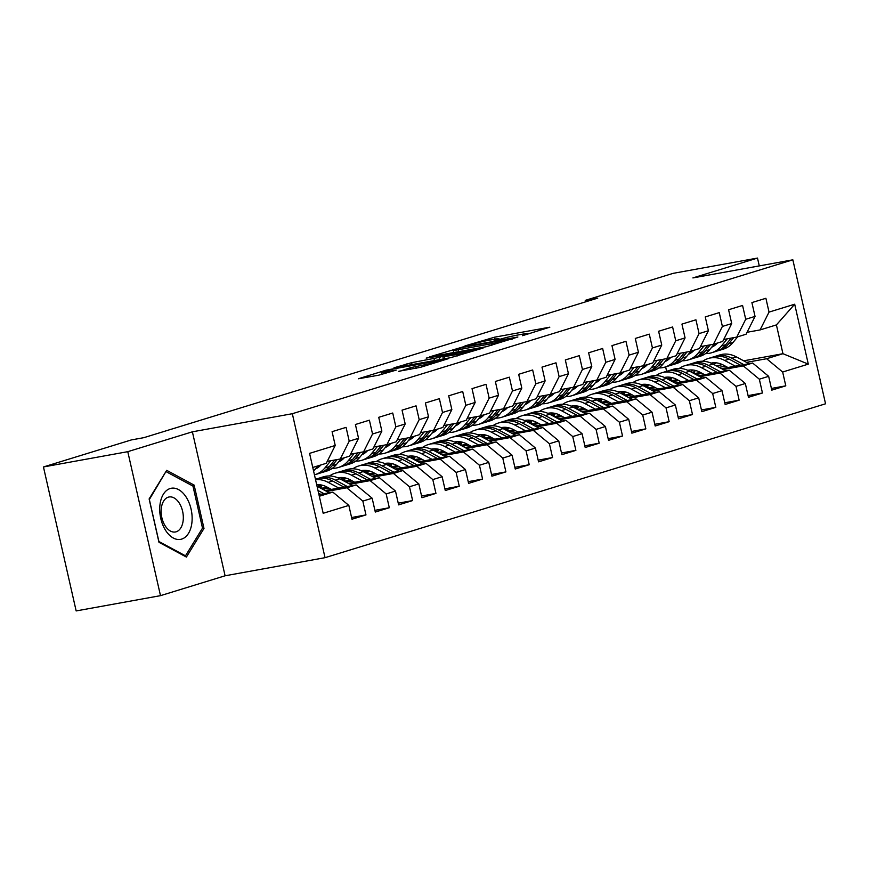 <?xml version="1.0" encoding="UTF-8"?>
<svg xmlns="http://www.w3.org/2000/svg" width="869" height="869" viewBox="0 0 869 869"><rect width="100%" height="100%" fill="white"/><g stroke="black" fill="none" stroke-linecap="round" stroke-linejoin="round"><path stroke-width="1.3" d="M522.519 335.684L549.816 327.178L494.635 337.172L464.958 345.916L472.399 344.167A12.557 0.728 -12.8 0 1 489.529 340.137L494.124 339.301A12.557 0.728 -12.8 0 1 499.045 338.78A12.557 0.728 -12.8 0 1 496.612 339.779L494.005 340.854L500.902 339.008A12.557 0.728 -12.8 0 1 518.043 334.978L522.638 334.141A12.557 0.728 -12.8 0 1 527.559 333.609A12.557 0.728 -12.8 0 1 525.126 334.619L522.519 335.684M398.828 371.259L420.444 367.337L448.219 358.723L386.151 370.151L358.376 378.765L378.612 375.212L396.286 370.085L385.478 371.932A10.493 0.608 -12.8 0 1 381.361 372.366A10.493 0.608 -12.8 0 1 386.955 370.542A10.493 0.608 -12.8 0 1 397.72 368.163L434.055 361.58A10.493 0.608 -12.8 0 1 438.161 361.135A10.493 0.608 -12.8 0 1 432.577 362.96A10.493 0.608 -12.8 0 1 421.802 365.349L410.396 367.706L398.893 371.53M127.776 451.674L160.493 595.656L225.093 575.789L192.386 431.817L127.776 451.674L43.45 466.957L131.382 439.92L143.874 437.661L597.742 298.121L585.25 300.381L585.576 301.858M192.386 431.817L292.332 413.709L792.843 259.82L825.55 403.792L325.039 557.681L292.332 413.709M759.278 265.903L757.496 258.071L692.897 277.928L792.843 259.82M757.496 258.071L673.171 273.344L585.25 300.381M486.292 346.709L517.881 336.998L462.699 346.992L429.568 356.877L486.292 346.709M483.055 348.089L450.685 357.659L393.972 367.815L411.645 362.688L439.377 357.376L447.807 354.704L426.179 358.104L483.055 348.089M743.679 360.82L782.947 353.705L776.408 324.908L794.69 304.215L769.032 312.101L765.893 298.284L751.902 302.586L755.042 316.403L745.711 319.271L742.571 305.453L728.58 309.755L731.72 323.572L722.389 326.44L719.25 312.623L705.259 316.924L708.398 330.741L699.067 333.609L695.928 319.803L681.937 324.104L685.076 337.911L675.745 340.778L672.606 326.972L658.615 331.274L661.754 345.08L652.423 347.948L649.284 334.141L635.293 338.443L638.422 352.26L629.102 355.128L625.962 341.311L611.961 345.612L615.1 359.429L605.769 362.297L602.641 348.48L588.639 352.781L591.778 366.599L582.447 369.466L579.308 355.649L565.317 359.951L568.456 373.768L559.125 376.635L555.986 362.818L541.995 367.12L545.135 380.937L535.804 383.805L532.664 369.988L518.674 374.3L521.813 388.106L512.482 390.974L509.343 377.168L495.352 381.469L498.491 395.276L489.16 398.143L486.021 384.337L472.03 388.639L475.169 402.456L465.838 405.323L462.699 391.506L448.708 395.808L451.847 409.625L442.517 412.493L439.377 398.675L425.375 402.977L428.515 416.794L419.195 419.662L416.055 405.845L402.054 410.146L405.193 423.963L395.862 426.831L392.734 413.014L378.732 417.316L381.871 431.133L372.54 434L369.401 420.183L355.41 424.496L358.549 438.302L349.219 441.17L346.079 427.363L332.088 431.665L335.228 445.471L326.266 463.307L312.775 467.457M794.69 304.215L808.3 364.133L782.654 372.019L766.621 358.723L746.547 362.362M771.411 388.443L785.793 385.836L782.654 372.019M785.793 385.836L771.791 390.138L768.652 376.32L759.332 379.199L743.299 365.892L723.225 369.531M748.09 395.612L762.461 393.005L759.332 379.199M762.461 393.005L748.47 397.307L745.33 383.501L736 386.368L719.977 373.062L699.903 376.701M724.768 402.781L739.139 400.174L736 386.368M739.139 400.174L725.148 404.476L722.009 390.67L712.678 393.538L696.656 380.231L676.582 383.87M701.435 409.951L715.817 407.355L712.678 393.538M715.817 407.355L701.826 411.656L698.687 397.839L689.356 400.707L673.334 387.4L653.26 391.039M678.113 417.131L692.495 414.524L689.356 400.707M692.495 414.524L678.504 418.825L675.365 405.008L666.034 407.876L650.001 394.58L629.927 398.208M654.791 424.3L669.173 421.693L666.034 407.876M669.173 421.693L655.183 425.995L652.043 412.178L642.712 415.045L626.679 401.75L606.605 405.388M631.47 431.469L645.852 428.862L642.712 415.045M645.852 428.862L631.861 433.164L628.721 419.347L619.391 422.215L603.358 408.919L583.284 412.558M608.148 438.639L622.53 436.032L619.391 422.215M622.53 436.032L608.528 440.333L605.4 426.516L596.069 429.395L580.036 416.088L559.962 419.727M584.826 445.808L599.208 443.201L596.069 429.395M599.208 443.201L585.206 447.502L582.067 433.696L572.747 436.564L556.714 423.257L536.64 426.896M561.504 452.977L575.886 450.37L572.747 436.564M575.886 450.37L561.885 454.672L558.745 440.865L549.414 443.733L533.392 430.427L513.318 434.065M538.183 460.146L552.554 457.539L549.414 443.733M552.554 457.539L538.563 461.852L535.423 448.035L526.093 450.902L510.07 437.596L489.997 441.235M514.861 467.326L529.232 464.719L526.093 450.902M529.232 464.719L515.241 469.021L512.102 455.204L502.771 458.072L486.749 444.776L466.675 448.404M491.528 474.496L505.91 471.889L502.771 458.072M505.91 471.889L491.919 476.19L488.78 462.373L479.449 465.241L463.416 451.945L443.353 455.584M468.206 481.665L482.588 479.058L479.449 465.241M482.588 479.058L468.597 483.36L465.458 469.542L456.127 472.41L440.094 459.114L420.02 462.753M444.885 488.834L459.267 486.227L456.127 472.41M459.267 486.227L445.276 490.529L442.136 476.712L432.805 479.579L416.772 466.284L396.698 469.923M421.563 496.003L435.945 493.396L432.805 479.579M435.945 493.396L421.954 497.698L418.815 483.892L409.484 486.759L393.451 473.453L373.377 477.092M398.241 503.173L412.623 500.566L409.484 486.759M412.623 500.566L398.621 504.867L395.493 491.061L386.162 493.929L370.129 480.622L350.055 484.261M374.919 510.342L389.301 507.735L386.162 493.929M389.301 507.735L375.299 512.047L372.16 498.23L362.84 501.098L346.807 487.791L326.733 491.43M351.597 517.511L365.968 514.915L362.84 501.098M365.968 514.915L351.978 519.217L348.838 505.4L323.181 513.286L309.57 453.368L335.228 445.471M327.244 461.363L340.268 459.006L349.588 456.138L358.549 438.302M349.219 441.17L340.268 459.006M319.314 496.253L332.816 492.104L318.945 494.613M348.838 505.4L332.816 492.104M350.565 454.194L363.59 451.826L372.92 448.958L381.871 431.133M372.54 434L363.59 451.826M346.807 487.791L356.138 484.924L325.093 490.55M372.16 498.23L356.138 484.924M373.887 447.014L386.911 444.656L396.242 441.789L405.193 423.963M395.862 426.831L386.911 444.656M328.938 488.085L322.627 489.236M370.129 480.622L379.46 477.754L348.415 483.381M327.298 487.205L320.987 488.356M395.493 491.061L379.46 477.754M397.22 439.844L410.233 437.487L419.564 434.619L428.515 416.794M419.195 419.662L410.233 437.487M352.26 480.915L345.949 482.067M321.454 486.499L318.532 487.031M393.451 473.453L402.781 470.585L371.736 476.212M350.62 480.036L344.309 481.176M322.008 485.228L318.108 485.934M418.815 483.892L402.781 470.585M420.542 432.675L433.555 430.318L442.886 427.45L451.847 409.625M442.517 412.493L433.555 430.318M375.582 473.746L369.271 474.887M344.776 479.33L341.854 479.862M416.772 466.284L426.103 463.416L395.058 469.043M373.942 472.866L367.63 474.007M345.33 478.048L341.43 478.754M442.136 476.712L426.103 463.416M443.863 425.506L456.877 423.149L466.208 420.281L475.169 402.456M465.838 405.323L456.877 423.149M398.914 466.577L392.603 467.718M368.098 472.16L365.176 472.693M440.094 459.114L449.425 456.247L418.38 461.873M397.274 465.697L390.963 466.838M368.652 470.879L364.752 471.585M465.458 469.542L449.425 456.247M467.185 418.337L480.199 415.979L489.529 413.112L498.491 395.276M489.16 398.143L480.199 415.979M422.236 459.408L415.925 460.548M391.419 464.991L388.497 465.523M463.416 451.945L472.747 449.077L441.702 454.704M420.596 458.528L414.285 459.668M391.973 463.709L388.074 464.415M488.78 462.373L472.747 449.077M490.507 411.167L503.52 408.81L512.851 405.942L521.813 388.106M512.482 390.974L503.52 408.81M445.558 452.238L439.247 453.379M414.752 457.822L411.819 458.343M486.749 444.776L496.069 441.908L465.034 447.524M443.918 451.359L437.607 452.499M415.306 456.54L411.395 457.246M512.102 455.204L496.069 441.908M513.829 403.998L526.853 401.63L536.173 398.762L545.135 380.937M535.804 383.805L526.853 401.63M468.88 445.069L462.569 446.21M438.074 450.642L435.141 451.174M510.07 437.596L519.401 434.728L488.356 440.355M467.24 444.178L460.928 445.33M438.628 449.371L434.717 450.077M535.423 448.035L519.401 434.728M537.151 396.818L550.175 394.461L559.506 391.593L568.456 373.768M559.125 376.635L550.175 394.461M492.202 437.889L485.89 439.041M461.396 443.472L458.463 444.005M533.392 430.427L542.723 427.559L511.678 433.186M490.561 437.009L484.25 438.161M461.95 442.202L458.039 442.908M558.745 440.865L542.723 427.559M560.472 389.649L573.497 387.292L582.827 384.424L591.778 366.599M582.447 369.466L573.497 387.292M515.523 430.72L509.212 431.871M484.717 436.303L481.784 436.835M556.714 423.257L566.045 420.39L535 426.016M513.883 429.84L507.572 430.981M485.271 435.032L481.372 435.738M582.067 433.696L566.045 420.39M583.805 382.479L596.818 380.122L606.149 377.255L615.1 359.429M605.769 362.297L596.818 380.122M538.845 423.551L532.534 424.691M508.039 429.134L505.117 429.666M580.036 416.088L589.367 413.22L558.322 418.847M537.205 422.671L530.894 423.811M508.593 427.852L504.693 428.569M605.4 426.516L589.367 413.22M607.127 375.31L620.14 372.953L629.471 370.085L638.422 352.26M629.102 355.128L620.14 372.953M562.167 416.381L555.856 417.522M531.361 421.965L528.439 422.497M603.358 408.919L612.688 406.051L581.643 411.678M560.527 415.501L554.216 416.642M531.915 420.683L528.015 421.389M628.721 419.347L612.688 406.051M630.449 368.141L643.462 365.784L652.793 362.916L661.754 345.08M652.423 347.948L643.462 365.784M585.5 409.212L579.188 410.353M554.683 414.795L551.761 415.328M626.679 401.75L636.01 398.882L604.965 404.509M583.849 408.332L577.537 409.473M555.237 413.514L551.337 414.22M652.043 412.178L636.01 398.882M653.77 360.972L666.784 358.615L676.115 355.747L685.076 337.911M675.745 340.778L666.784 358.615M608.821 402.043L602.51 403.183M578.004 407.626L575.082 408.148M650.001 394.58L659.332 391.713L628.287 397.329M607.181 401.163L600.87 402.304M578.558 406.344L574.659 407.05M675.365 405.008L659.332 391.713M677.092 353.802L690.105 351.434L699.436 348.567L708.398 330.741M699.067 333.609L690.105 351.434M632.143 394.874L625.832 396.014M601.337 400.457L598.404 400.978M673.334 387.4L682.654 384.532L651.62 390.159M630.503 393.994L624.192 395.134M601.891 399.175L597.981 399.881M698.687 397.839L682.654 384.532M700.414 346.633L713.438 344.265L722.758 341.398L731.72 323.572M722.389 326.44L713.438 344.265M655.465 387.693L649.154 388.845M624.659 393.277L621.726 393.809M696.656 380.231L705.976 377.363L674.941 382.99M653.825 386.814L647.514 387.965M625.213 392.006L621.302 392.712M722.009 390.67L705.976 377.363M723.736 339.453L736.76 337.096L746.08 334.228L755.042 316.403M745.711 319.271L736.76 337.096M678.787 380.524L672.476 381.676M647.981 386.108L645.048 386.64M719.977 373.062L729.308 370.194L698.263 375.821M677.147 379.644L670.835 380.796M648.535 384.837L644.624 385.543M745.33 383.501L729.308 370.194M747.058 332.284L760.082 329.927L776.408 324.908M769.032 312.101L760.082 329.927M702.109 373.355L695.797 374.496M671.303 378.938L668.37 379.471M743.299 365.892L752.63 363.025L721.585 368.652M700.468 372.475L694.157 373.616M671.856 377.657L667.946 378.373M768.652 376.32L752.63 363.025M43.45 466.957L76.157 610.929L160.493 595.656M225.093 575.789L325.039 557.681M716.252 365.784L722.53 364.654M666.632 371.302L665.621 366.892M725.43 366.186L719.119 367.326M694.624 371.769L691.691 372.301M766.621 358.723L782.947 353.705L808.3 364.133M203.987 528.461L194.135 485.098L166.696 470.335L149.12 498.936L158.973 542.299L186.4 557.062L203.987 528.461L202.086 528.797M511.852 338.693L462.862 347.372L455.801 349.273A12.557 0.728 -12.8 0 0 453.368 350.272A12.557 0.728 -12.8 0 0 458.278 349.751L491.387 343.744A12.557 0.728 -12.8 0 0 508.528 339.714L511.96 339.203M457.246 354.433A10.493 0.608 -12.8 0 0 468.022 352.043A10.493 0.608 -12.8 0 0 473.605 350.218A10.493 0.608 -12.8 0 0 469.499 350.663L451.348 354.237L442.908 356.909L457.246 354.433L457.583 355.921M191.864 485.51L194.135 485.098M715.937 362.818A25.386 20.106 -107.1 0 0 714.046 364.6M749.013 363.676L736.325 356.877A30.578 24.223 -107.1 0 0 719.89 354.91L715.459 356.279A30.578 24.223 -107.1 0 0 714.079 356.757M735.293 366.164L724.67 360.461A30.578 24.223 -107.1 0 0 708.235 358.506A30.578 24.223 -107.1 0 0 702.695 361.232M695.222 370.411A30.578 24.223 -107.1 0 0 693.983 373.529M727.896 367.511L723.399 365.099A25.386 20.106 -107.1 0 0 711.092 363.123M699.632 372.03A25.386 20.106 -107.1 0 0 699.273 372.692M743.799 364.622L731.904 358.245A30.578 24.223 -107.1 0 0 715.459 356.279M712.211 363.644A25.386 20.106 72.9 0 1 713.503 362.786M708.235 358.506L712.667 357.137A30.578 24.223 72.9 0 1 729.102 359.103L740.507 365.219M712.026 362.949A25.386 20.106 -107.1 0 0 711.407 363.264M717.512 343.016A25.386 20.106 72.9 0 1 711.722 347.187M727.277 338.812L721.389 346.036A30.578 24.223 72.9 0 1 711.613 352.749A30.578 24.223 72.9 0 1 705.498 353.596M694.157 350.218A30.578 24.223 72.9 0 1 694.146 350.196A25.386 20.106 72.9 0 1 688.4 354.356M737.64 336.824L733.056 342.451A30.578 24.223 72.9 0 1 723.28 349.164L718.848 350.522A30.578 24.223 -107.1 0 0 728.624 343.82L733.642 337.661M715.567 344.852A25.386 20.106 72.9 0 1 713.818 344.613M731.177 338.106L725.821 344.678A30.578 24.223 72.9 0 1 716.045 351.391L711.613 352.749M717.436 350.902A30.578 24.223 -107.1 0 0 718.848 350.522M713.568 346.242A25.386 20.106 72.9 0 1 712.461 346.264M692.615 369.988A25.386 20.106 -107.1 0 0 690.725 371.78M725.691 370.857L713.004 364.046A30.578 24.223 -107.1 0 0 696.569 362.091L692.137 363.448A30.578 24.223 -107.1 0 0 690.757 363.937M711.972 373.333L701.348 367.63A30.578 24.223 -107.1 0 0 684.913 365.675A30.578 24.223 -107.1 0 0 679.362 368.402M671.9 377.581A30.578 24.223 -107.1 0 0 670.662 380.698M704.574 374.68L700.077 372.269A25.386 20.106 -107.1 0 0 687.77 370.292M676.31 379.199A25.386 20.106 -107.1 0 0 675.952 379.862M720.477 371.791L708.572 365.414A30.578 24.223 -107.1 0 0 692.137 363.448M688.889 370.813A25.386 20.106 72.9 0 1 690.182 369.955M684.913 365.675L689.345 364.307A30.578 24.223 72.9 0 1 705.78 366.273L717.186 372.388M688.704 370.118A25.386 20.106 -107.1 0 0 688.085 370.433M669.293 377.157A25.386 20.106 -107.1 0 0 667.392 378.949M702.358 378.026L689.682 371.215A30.578 24.223 -107.1 0 0 673.247 369.26L668.815 370.618A30.578 24.223 -107.1 0 0 667.435 371.106M688.65 380.503L678.026 374.8A30.578 24.223 -107.1 0 0 661.581 372.844A30.578 24.223 -107.1 0 0 656.041 375.582M648.567 384.75A30.578 24.223 -107.1 0 0 647.34 387.867M681.253 381.849L676.755 379.438A25.386 20.106 -107.1 0 0 664.448 377.461M652.977 386.368A25.386 20.106 -107.1 0 0 652.63 387.031M697.155 378.971L685.25 372.584A30.578 24.223 -107.1 0 0 668.815 370.618M665.567 377.982A25.386 20.106 72.9 0 1 666.86 377.135M661.581 372.844L666.012 371.476A30.578 24.223 72.9 0 1 682.458 373.442L693.864 379.557M665.382 377.287A25.386 20.106 -107.1 0 0 664.763 377.602M703.955 345.981L698.068 353.205A30.578 24.223 72.9 0 1 688.291 359.918A30.578 24.223 72.9 0 1 682.176 360.776M714.318 343.994L709.734 349.62A30.578 24.223 72.9 0 1 699.958 356.333L695.526 357.702A30.578 24.223 -107.1 0 0 705.302 350.989L710.31 344.83M692.245 352.021A25.386 20.106 72.9 0 1 690.497 351.782M707.855 345.275L702.5 351.847A30.578 24.223 72.9 0 1 692.723 358.56L688.291 359.918M694.103 358.071A30.578 24.223 -107.1 0 0 695.526 357.702M690.247 353.411A25.386 20.106 72.9 0 1 689.139 353.444M670.868 357.355A25.386 20.106 72.9 0 1 665.078 361.526M680.633 353.162L674.746 360.374A30.578 24.223 72.9 0 1 664.97 367.087A30.578 24.223 72.9 0 1 658.854 367.945M647.514 364.556A30.578 24.223 72.9 0 1 647.492 364.546A25.386 20.106 72.9 0 1 641.746 368.695M690.996 351.163L686.412 356.79A30.578 24.223 72.9 0 1 676.636 363.503L672.204 364.871A30.578 24.223 -107.1 0 0 681.98 358.158L686.988 352.01M668.924 359.19A25.386 20.106 72.9 0 1 667.175 358.951M684.533 352.456L679.178 359.016A30.578 24.223 72.9 0 1 669.402 365.73L664.97 367.087M670.781 365.241A30.578 24.223 -107.1 0 0 672.204 364.871M666.925 360.581A25.386 20.106 72.9 0 1 665.817 360.613M165.675 530.492A25.983 15.794 79.7 0 0 188.486 533.381A25.983 15.794 79.7 0 0 186.183 497.133A25.983 15.794 79.7 0 0 163.372 494.233A25.983 15.794 79.7 0 0 165.675 530.492M165.208 525.897A17.782 10.808 79.7 0 0 175.397 531.98A17.782 10.808 79.7 0 0 183.109 520.976A17.782 10.808 79.7 0 0 179.253 503.064A17.782 10.808 79.7 0 0 169.064 496.981A17.782 10.808 79.7 0 0 161.352 507.985A17.782 10.808 79.7 0 0 165.208 525.897M166.381 471.802L192.961 486.097L202.51 528.113L185.477 555.823L158.897 541.517L149.349 499.512L165.729 471.921M184.456 556.008L185.477 555.823M645.971 384.326A25.386 20.106 -107.1 0 0 644.07 386.118M679.037 385.195L666.36 378.395A30.578 24.223 -107.1 0 0 649.925 376.429L645.493 377.787A30.578 24.223 -107.1 0 0 644.114 378.276M665.328 387.683L654.705 381.98A30.578 24.223 -107.1 0 0 638.259 380.014A30.578 24.223 -107.1 0 0 632.719 382.751M625.245 391.919A30.578 24.223 -107.1 0 0 624.007 395.037M657.92 389.019L653.434 386.607A25.386 20.106 -107.1 0 0 641.126 384.63M629.656 393.548A25.386 20.106 -107.1 0 0 629.308 394.2M673.833 386.14L661.928 379.753A30.578 24.223 -107.1 0 0 645.493 377.787M642.245 385.152A25.386 20.106 72.9 0 1 643.538 384.304M638.259 380.014L642.691 378.656A30.578 24.223 72.9 0 1 659.136 380.611L670.542 386.738M642.05 384.456A25.386 20.106 -107.1 0 0 641.431 384.771M622.649 391.506A25.386 20.106 -107.1 0 0 620.748 393.288M655.715 392.364L643.038 385.564A30.578 24.223 -107.1 0 0 626.603 383.598L622.171 384.956A30.578 24.223 -107.1 0 0 620.792 385.445M642.006 394.852L631.372 389.149A30.578 24.223 -107.1 0 0 614.937 387.183A30.578 24.223 -107.1 0 0 609.397 389.92M601.924 399.088A30.578 24.223 -107.1 0 0 600.685 402.206M634.598 396.188L630.112 393.776A25.386 20.106 -107.1 0 0 617.794 391.8M606.334 400.718A25.386 20.106 -107.1 0 0 605.986 401.38M650.501 393.309L638.606 386.922A30.578 24.223 -107.1 0 0 622.171 384.956M618.924 392.321A25.386 20.106 72.9 0 1 620.216 391.474M614.937 387.183L619.369 385.825A30.578 24.223 72.9 0 1 635.804 387.78L647.209 393.907M618.728 391.637A25.386 20.106 -107.1 0 0 618.109 391.941M657.312 360.331L651.424 367.554A30.578 24.223 72.9 0 1 641.648 374.267A30.578 24.223 72.9 0 1 635.521 375.115M618.424 375.864A25.386 20.106 72.9 0 0 624.214 371.704A30.578 24.223 72.9 0 1 624.17 371.715M667.674 358.343L663.08 363.97A30.578 24.223 72.9 0 1 653.314 370.672L648.882 372.041A30.578 24.223 -107.1 0 0 658.648 365.328L663.666 359.179M645.602 366.36A25.386 20.106 72.9 0 1 643.853 366.121M661.211 359.625L655.856 366.186A30.578 24.223 72.9 0 1 646.08 372.899L641.648 374.267M647.459 372.421A30.578 24.223 -107.1 0 0 648.882 372.041M643.603 367.75A25.386 20.106 72.9 0 1 642.495 367.783M633.99 367.5L628.102 374.724A30.578 24.223 72.9 0 1 618.326 381.437A30.578 24.223 72.9 0 1 612.2 382.284M644.353 365.512L639.758 371.139A30.578 24.223 72.9 0 1 629.982 377.852L625.55 379.21A30.578 24.223 -107.1 0 0 635.326 372.497L640.344 366.349M622.28 373.529A25.386 20.106 72.9 0 1 620.531 373.29M637.889 366.794L632.534 373.355A30.578 24.223 72.9 0 1 622.758 380.068L618.326 381.437M624.138 379.59A30.578 24.223 -107.1 0 0 625.55 379.21M620.281 374.919A25.386 20.106 72.9 0 1 619.173 374.952M599.328 398.675A25.386 20.106 -107.1 0 0 597.427 400.457M632.393 399.534L619.716 392.734A30.578 24.223 -107.1 0 0 603.282 390.768L598.85 392.136A30.578 24.223 -107.1 0 0 597.459 392.614M618.685 402.021L608.05 396.318A30.578 24.223 -107.1 0 0 591.615 394.352A30.578 24.223 -107.1 0 0 586.075 397.09M578.602 406.257A30.578 24.223 -107.1 0 0 577.364 409.375M611.276 403.357L606.79 400.946A25.386 20.106 -107.1 0 0 594.472 398.98M583.012 407.887A25.386 20.106 -107.1 0 0 582.664 408.549M627.179 400.479L615.285 394.091A30.578 24.223 -107.1 0 0 598.85 392.136M595.602 399.49A25.386 20.106 72.9 0 1 596.894 398.643M591.615 394.352L596.047 392.994A30.578 24.223 72.9 0 1 612.482 394.95L623.888 401.076M595.406 398.806A25.386 20.106 -107.1 0 0 594.787 399.11M600.892 378.873A25.386 20.106 72.9 0 1 595.102 383.033M610.668 374.669L604.781 381.893A30.578 24.223 72.9 0 1 595.004 388.606A30.578 24.223 72.9 0 1 588.878 389.453M571.78 390.203A25.386 20.106 72.9 0 0 577.57 386.042A30.578 24.223 72.9 0 1 577.527 386.053M621.031 372.682L616.436 378.308A30.578 24.223 72.9 0 1 606.66 385.021L602.228 386.379A30.578 24.223 -107.1 0 0 612.004 379.666L617.023 373.518M598.958 380.698A25.386 20.106 72.9 0 1 597.199 380.459M614.557 373.963L609.212 380.524A30.578 24.223 72.9 0 1 599.436 387.237L595.004 388.606M600.816 386.759A30.578 24.223 -107.1 0 0 602.228 386.379M596.96 382.088A25.386 20.106 72.9 0 1 595.852 382.121M576.006 405.845A25.386 20.106 -107.1 0 0 574.105 407.626M609.071 406.703L596.395 399.903A30.578 24.223 -107.1 0 0 579.96 397.937L575.528 399.305A30.578 24.223 -107.1 0 0 574.137 399.783M595.363 409.19L584.728 403.488A30.578 24.223 -107.1 0 0 568.293 401.521A30.578 24.223 -107.1 0 0 562.754 404.259M555.28 413.427A30.578 24.223 -107.1 0 0 554.042 416.544M587.955 410.526L583.468 408.126A25.386 20.106 -107.1 0 0 571.15 406.149M559.69 415.056A25.386 20.106 -107.1 0 0 559.343 415.719M603.857 407.648L591.963 401.261A30.578 24.223 -107.1 0 0 575.528 399.305M572.28 406.67A25.386 20.106 72.9 0 1 573.573 405.812M568.293 401.521L572.725 400.164A30.578 24.223 72.9 0 1 589.16 402.13L600.566 408.245M572.084 405.975A25.386 20.106 -107.1 0 0 571.465 406.279M587.346 381.839L581.448 389.062A30.578 24.223 72.9 0 1 571.683 395.775A30.578 24.223 72.9 0 1 565.556 396.622M597.698 379.851L593.114 385.478A30.578 24.223 72.9 0 1 583.338 392.191L578.906 393.548A30.578 24.223 -107.1 0 0 588.682 386.835L593.701 380.687M575.626 387.867A25.386 20.106 72.9 0 1 573.877 387.639M591.235 381.133L585.88 387.704A30.578 24.223 72.9 0 1 576.114 394.417L571.683 395.775M577.494 393.929A30.578 24.223 -107.1 0 0 578.906 393.548M573.638 389.269A25.386 20.106 72.9 0 1 572.53 389.29M552.684 413.014A25.386 20.106 -107.1 0 0 550.783 414.795M585.749 413.872L573.073 407.072A30.578 24.223 -107.1 0 0 556.627 405.106L552.195 406.475A30.578 24.223 -107.1 0 0 550.816 406.953M572.03 416.36L561.407 410.657A30.578 24.223 -107.1 0 0 544.972 408.702A30.578 24.223 -107.1 0 0 539.432 411.428M531.958 420.596A30.578 24.223 -107.1 0 0 530.72 423.724M564.633 417.707L560.147 415.295A25.386 20.106 -107.1 0 0 547.828 413.318M536.369 422.225A25.386 20.106 -107.1 0 0 536.021 422.888M580.535 414.817L568.641 408.441A30.578 24.223 -107.1 0 0 552.195 406.475M548.958 413.84A25.386 20.106 72.9 0 1 550.251 412.981M544.972 408.702L549.404 407.333A30.578 24.223 72.9 0 1 565.838 409.299L577.244 415.415M548.763 413.144A25.386 20.106 -107.1 0 0 548.143 413.459M554.248 393.212A25.386 20.106 72.9 0 1 548.458 397.383M564.024 389.008L558.126 396.231A30.578 24.223 72.9 0 1 548.35 402.944A30.578 24.223 72.9 0 1 542.234 403.792M530.905 400.403A30.578 24.223 72.9 0 1 530.883 400.392A25.386 20.106 72.9 0 1 525.137 404.552M574.376 387.02L569.792 392.647A30.578 24.223 72.9 0 1 560.016 399.36L555.584 400.718A30.578 24.223 -107.1 0 0 565.361 394.005L570.379 387.856M552.304 395.037A25.386 20.106 72.9 0 1 550.555 394.808M567.913 388.302L562.558 394.874A30.578 24.223 72.9 0 1 552.782 401.587L548.35 402.944M554.172 401.098A30.578 24.223 -107.1 0 0 555.584 400.718M550.305 396.438A25.386 20.106 72.9 0 1 549.208 396.46M529.351 420.183A25.386 20.106 -107.1 0 0 527.461 421.976M562.428 421.041L549.751 414.241A30.578 24.223 -107.1 0 0 533.305 412.286L528.873 413.644A30.578 24.223 -107.1 0 0 527.494 414.133M548.708 423.529L538.085 417.826A30.578 24.223 -107.1 0 0 521.65 415.871A30.578 24.223 -107.1 0 0 516.11 418.597M508.637 427.776A30.578 24.223 -107.1 0 0 507.398 430.894M541.311 424.876L536.814 422.464A25.386 20.106 -107.1 0 0 524.507 420.487M513.047 429.395A25.386 20.106 -107.1 0 0 512.688 430.057M557.214 421.986L545.319 415.61A30.578 24.223 -107.1 0 0 528.873 413.644M525.626 421.009A25.386 20.106 72.9 0 1 526.918 420.151M521.65 415.871L526.082 414.502A30.578 24.223 72.9 0 1 542.517 416.468L553.922 422.584M525.441 420.314A25.386 20.106 -107.1 0 0 524.822 420.629M540.692 396.177L534.804 403.401A30.578 24.223 72.9 0 1 525.028 410.114A30.578 24.223 72.9 0 1 518.912 410.961M501.815 411.721A25.386 20.106 72.9 0 0 507.605 407.55A30.578 24.223 72.9 0 1 507.561 407.561M551.055 394.189L546.471 399.816A30.578 24.223 72.9 0 1 536.694 406.529L532.262 407.898A30.578 24.223 -107.1 0 0 542.039 401.185L547.057 395.026M528.982 402.217A25.386 20.106 72.9 0 1 527.233 401.978M544.591 395.471L539.236 402.043A30.578 24.223 72.9 0 1 529.46 408.756L525.028 410.114M530.85 408.267A30.578 24.223 -107.1 0 0 532.262 407.898M526.983 403.607A25.386 20.106 72.9 0 1 525.875 403.64M506.03 427.352A25.386 20.106 -107.1 0 0 504.139 429.145M539.106 428.221L526.418 421.411A30.578 24.223 -107.1 0 0 509.984 419.455L505.552 420.813A30.578 24.223 -107.1 0 0 504.172 421.302M525.387 430.698L514.763 424.995A30.578 24.223 -107.1 0 0 498.328 423.04A30.578 24.223 -107.1 0 0 492.788 425.777M485.315 434.945A30.578 24.223 -107.1 0 0 484.076 438.063M517.989 432.045L513.492 429.634A25.386 20.106 -107.1 0 0 501.185 427.657M489.725 436.564A25.386 20.106 -107.1 0 0 489.366 437.226M533.892 429.167L521.987 422.779A30.578 24.223 -107.1 0 0 505.552 420.813M502.304 428.178A25.386 20.106 72.9 0 1 503.596 427.331M498.328 423.04L502.76 421.671A30.578 24.223 72.9 0 1 519.195 423.637L530.601 429.753M502.119 427.483A25.386 20.106 -107.1 0 0 501.5 427.798M517.37 403.357L511.483 410.57A30.578 24.223 72.9 0 1 501.706 417.283A30.578 24.223 72.9 0 1 495.591 418.141M527.733 401.359L523.149 406.985A30.578 24.223 72.9 0 1 513.373 413.698L508.941 415.067A30.578 24.223 -107.1 0 0 518.717 408.354L523.735 402.195M505.66 409.386A25.386 20.106 72.9 0 1 503.911 409.147M521.27 402.651L515.914 409.212A30.578 24.223 72.9 0 1 506.138 415.925L501.706 417.283M507.529 415.436A30.578 24.223 -107.1 0 0 508.941 415.067M503.662 410.776A25.386 20.106 72.9 0 1 502.554 410.809M482.708 434.522A25.386 20.106 -107.1 0 0 480.807 436.314M515.773 435.391L503.097 428.591A30.578 24.223 -107.1 0 0 486.662 426.625L482.23 427.982A30.578 24.223 -107.1 0 0 480.85 428.471M502.065 437.878L491.441 432.175A30.578 24.223 -107.1 0 0 475.006 430.209A30.578 24.223 -107.1 0 0 469.456 432.947M461.982 442.115A30.578 24.223 -107.1 0 0 460.755 445.232M494.667 439.214L490.17 436.803A25.386 20.106 -107.1 0 0 477.863 434.826M466.392 443.744A25.386 20.106 -107.1 0 0 466.045 444.396M510.57 436.336L498.665 429.949A30.578 24.223 -107.1 0 0 482.23 427.982M478.982 435.347A25.386 20.106 72.9 0 1 480.275 434.5M475.006 430.209L479.427 428.851A30.578 24.223 72.9 0 1 495.873 430.807L507.279 436.933M478.797 434.652A25.386 20.106 -107.1 0 0 478.178 434.967M484.283 414.719A25.386 20.106 72.9 0 1 478.493 418.891M494.048 410.526L488.161 417.75A30.578 24.223 72.9 0 1 478.384 424.452A30.578 24.223 72.9 0 1 472.269 425.31M455.171 426.06A25.386 20.106 72.9 0 0 460.95 421.899A30.578 24.223 72.9 0 1 460.907 421.91M504.411 408.539L499.827 414.155A30.578 24.223 72.9 0 1 490.051 420.868L485.619 422.236A30.578 24.223 -107.1 0 0 495.395 415.523L500.403 409.375M482.338 416.555A25.386 20.106 72.9 0 1 480.59 416.316M497.948 409.82L492.593 416.381A30.578 24.223 72.9 0 1 482.816 423.094L478.384 424.452M484.196 422.616A30.578 24.223 -107.1 0 0 485.619 422.236M480.34 417.946A25.386 20.106 72.9 0 1 479.232 417.978M459.386 441.702A25.386 20.106 -107.1 0 0 457.485 443.483M492.451 442.56L479.775 435.76A30.578 24.223 -107.1 0 0 463.34 433.794L458.908 435.152A30.578 24.223 -107.1 0 0 457.528 435.641M478.743 445.047L468.119 439.345A30.578 24.223 -107.1 0 0 451.674 437.379A30.578 24.223 -107.1 0 0 446.134 440.116M438.66 449.284A30.578 24.223 -107.1 0 0 437.422 452.401M471.346 446.384L466.849 443.972A25.386 20.106 -107.1 0 0 454.541 441.995M443.071 450.913A25.386 20.106 -107.1 0 0 442.723 451.576M487.248 443.505L475.343 437.118A30.578 24.223 -107.1 0 0 458.908 435.152M455.66 442.517A25.386 20.106 72.9 0 1 456.953 441.669M451.674 437.379L456.106 436.021A30.578 24.223 72.9 0 1 472.551 437.976L483.957 444.102M455.475 441.821A25.386 20.106 -107.1 0 0 454.856 442.136M470.726 417.696L464.839 424.919A30.578 24.223 72.9 0 1 455.063 431.632A30.578 24.223 72.9 0 1 448.947 432.48M481.089 415.708L476.494 421.335A30.578 24.223 72.9 0 1 466.729 428.048L462.297 429.405A30.578 24.223 -107.1 0 0 472.073 422.692L477.081 416.544M459.017 423.724A25.386 20.106 72.9 0 1 457.268 423.485M474.626 416.99L469.271 423.551A30.578 24.223 72.9 0 1 459.495 430.264L455.063 431.632M460.874 429.786A30.578 24.223 -107.1 0 0 462.297 429.405M457.018 425.115A25.386 20.106 72.9 0 1 455.91 425.147M436.064 448.871A25.386 20.106 -107.1 0 0 434.163 450.653M469.13 449.729L456.453 442.929A30.578 24.223 -107.1 0 0 440.018 440.963L435.586 442.332A30.578 24.223 -107.1 0 0 434.207 442.81M455.421 452.217L444.798 446.514A30.578 24.223 -107.1 0 0 428.352 444.548A30.578 24.223 -107.1 0 0 422.812 447.285M415.339 456.453A30.578 24.223 -107.1 0 0 414.1 459.571M448.013 453.553L443.527 451.141A25.386 20.106 -107.1 0 0 431.209 449.164M419.749 458.082A25.386 20.106 -107.1 0 0 419.401 458.745M463.927 450.674L452.021 444.287A30.578 24.223 -107.1 0 0 435.586 442.332M432.338 449.686A25.386 20.106 72.9 0 1 433.631 448.838M428.352 444.548L432.784 443.19A30.578 24.223 72.9 0 1 449.219 445.145L460.635 451.272M432.143 449.001A25.386 20.106 -107.1 0 0 431.524 449.306M437.628 429.069A25.386 20.106 72.9 0 1 431.839 433.229M447.405 424.865L441.517 432.089A30.578 24.223 72.9 0 1 431.741 438.802A30.578 24.223 72.9 0 1 425.614 439.649M408.517 440.398A25.386 20.106 72.9 0 0 414.307 436.238A30.578 24.223 72.9 0 1 414.263 436.249M457.767 422.877L453.173 428.504A30.578 24.223 72.9 0 1 443.396 435.217L438.964 436.575A30.578 24.223 -107.1 0 0 448.741 429.862L453.759 423.714M435.695 430.894A25.386 20.106 72.9 0 1 433.946 430.655M451.304 424.159L445.949 430.72A30.578 24.223 72.9 0 1 436.173 437.433L431.741 438.802M437.552 436.955A30.578 24.223 -107.1 0 0 438.964 436.575M433.696 432.284A25.386 20.106 72.9 0 1 432.588 432.317M412.742 456.04A25.386 20.106 -107.1 0 0 410.841 457.822M445.808 456.898L433.131 450.099A30.578 24.223 -107.1 0 0 416.696 448.132L412.264 449.501A30.578 24.223 -107.1 0 0 410.874 449.979M432.099 459.386L421.465 453.683A30.578 24.223 -107.1 0 0 405.03 451.717A30.578 24.223 -107.1 0 0 399.49 454.454M392.017 463.622A30.578 24.223 -107.1 0 0 390.778 466.74M424.691 460.722L420.205 458.321A25.386 20.106 -107.1 0 0 407.887 456.344M396.427 465.252A25.386 20.106 -107.1 0 0 396.079 465.914M440.594 457.844L428.699 451.456A30.578 24.223 -107.1 0 0 412.264 449.501M409.017 456.866A25.386 20.106 72.9 0 1 410.309 456.008M405.03 451.717L409.462 450.359A30.578 24.223 72.9 0 1 425.897 452.325L437.303 458.441M408.821 456.171A25.386 20.106 -107.1 0 0 408.202 456.475M424.083 432.034L418.195 439.258A30.578 24.223 72.9 0 1 408.419 445.971A30.578 24.223 72.9 0 1 402.293 446.818M434.446 430.046L429.851 435.673A30.578 24.223 72.9 0 1 420.075 442.386L415.643 443.744A30.578 24.223 -107.1 0 0 425.419 437.031L430.437 430.883M412.373 438.063A25.386 20.106 72.9 0 1 410.613 437.835M427.982 431.328L422.627 437.9A30.578 24.223 72.9 0 1 412.851 444.602L408.419 445.971M414.231 444.124A30.578 24.223 -107.1 0 0 415.643 443.744M410.374 439.453A25.386 20.106 72.9 0 1 409.266 439.486M389.421 463.21A25.386 20.106 -107.1 0 0 387.52 464.991M422.486 464.068L409.81 457.268A30.578 24.223 -107.1 0 0 393.375 455.302L388.943 456.67A30.578 24.223 -107.1 0 0 387.552 457.148M408.778 466.555L398.143 460.852A30.578 24.223 -107.1 0 0 381.708 458.886A30.578 24.223 -107.1 0 0 376.168 461.624M368.695 470.792A30.578 24.223 -107.1 0 0 367.457 473.92M401.369 467.902L396.883 465.491A25.386 20.106 -107.1 0 0 384.565 463.514M373.105 472.421A25.386 20.106 -107.1 0 0 372.758 473.084M417.272 465.013L405.378 458.636A30.578 24.223 -107.1 0 0 388.943 456.67M385.695 464.035A25.386 20.106 72.9 0 1 386.987 463.177M381.708 458.886L386.14 457.528A30.578 24.223 72.9 0 1 402.575 459.495L413.981 465.61M385.499 463.34A25.386 20.106 -107.1 0 0 384.88 463.655M390.985 443.407A25.386 20.106 72.9 0 1 385.195 447.578M400.761 439.203L394.874 446.427A30.578 24.223 72.9 0 1 385.097 453.14A30.578 24.223 72.9 0 1 378.971 453.987M367.641 450.598A30.578 24.223 72.9 0 1 367.62 450.587A25.386 20.106 72.9 0 1 361.873 454.748M411.113 437.216L406.529 442.842A30.578 24.223 72.9 0 1 396.753 449.555L392.321 450.913A30.578 24.223 -107.1 0 0 402.097 444.2L407.116 438.052M389.04 445.232A25.386 20.106 72.9 0 1 387.292 445.004M404.65 438.497L399.305 445.069A30.578 24.223 72.9 0 1 389.529 451.782L385.097 453.14M390.909 451.293A30.578 24.223 -107.1 0 0 392.321 450.913M387.053 446.633A25.386 20.106 72.9 0 1 385.945 446.655M366.099 470.379A25.386 20.106 -107.1 0 0 364.198 472.16M399.164 471.237L386.488 464.437A30.578 24.223 -107.1 0 0 370.042 462.482L365.621 463.84A30.578 24.223 -107.1 0 0 364.23 464.328M385.445 473.724L374.821 468.022A30.578 24.223 -107.1 0 0 358.386 466.066A30.578 24.223 -107.1 0 0 352.847 468.793M345.373 477.972A30.578 24.223 -107.1 0 0 344.135 481.089M378.048 475.071L373.561 472.66A25.386 20.106 -107.1 0 0 361.243 470.683M349.783 479.59A25.386 20.106 -107.1 0 0 349.436 480.253M393.95 472.182L382.056 465.806A30.578 24.223 -107.1 0 0 365.621 463.84M362.373 471.204A25.386 20.106 72.9 0 1 363.666 470.346M358.386 466.066L362.818 464.698A30.578 24.223 72.9 0 1 379.253 466.664L390.659 472.779M362.177 470.509A25.386 20.106 -107.1 0 0 361.558 470.824M377.439 446.373L371.541 453.596A30.578 24.223 72.9 0 1 361.776 460.309A30.578 24.223 72.9 0 1 355.649 461.157M387.791 444.385L383.207 450.012A30.578 24.223 72.9 0 1 373.431 456.725L368.999 458.093A30.578 24.223 -107.1 0 0 378.775 451.38L383.794 445.221M365.719 452.412A25.386 20.106 72.9 0 1 363.97 452.173M381.328 445.667L375.973 452.238A30.578 24.223 72.9 0 1 366.197 458.951L361.776 460.309M367.587 458.463A30.578 24.223 -107.1 0 0 368.999 458.093M363.731 453.803A25.386 20.106 72.9 0 1 362.623 453.835M342.777 477.548A25.386 20.106 -107.1 0 0 340.876 479.34M375.842 478.417L363.166 471.606A30.578 24.223 -107.1 0 0 346.72 469.651L342.288 471.009A30.578 24.223 -107.1 0 0 340.909 471.498M362.123 480.894L351.5 475.191A30.578 24.223 -107.1 0 0 335.065 473.236A30.578 24.223 -107.1 0 0 329.525 475.973M322.051 485.141A30.578 24.223 -107.1 0 0 320.813 488.259M354.726 482.241L350.229 479.829A25.386 20.106 -107.1 0 0 337.922 477.852M326.462 486.759A25.386 20.106 -107.1 0 0 326.103 487.422M370.628 479.362L358.734 472.975A30.578 24.223 -107.1 0 0 342.288 471.009M339.04 478.374A25.386 20.106 72.9 0 1 340.333 477.526M335.065 473.236L339.497 471.867A30.578 24.223 72.9 0 1 355.932 473.833L367.337 479.949M338.856 477.678A25.386 20.106 -107.1 0 0 338.237 477.993M344.341 457.746A25.386 20.106 72.9 0 1 338.552 461.917M354.118 453.542L348.219 460.766A30.578 24.223 72.9 0 1 338.443 467.479A30.578 24.223 72.9 0 1 332.327 468.337M364.469 451.554L359.885 457.181A30.578 24.223 72.9 0 1 350.109 463.894L345.677 465.263A30.578 24.223 -107.1 0 0 355.454 458.55L360.472 452.391M342.397 459.582A25.386 20.106 72.9 0 1 340.648 459.343M358.006 452.836L352.651 459.408A30.578 24.223 72.9 0 1 342.875 466.121L338.443 467.479M344.265 465.632A30.578 24.223 -107.1 0 0 345.677 465.263M340.398 460.972A25.386 20.106 72.9 0 1 339.301 461.004M319.444 484.717A25.386 20.106 -107.1 0 0 317.554 486.51M352.521 485.586L339.833 478.786A30.578 24.223 -107.1 0 0 323.398 476.82L318.966 478.178A30.578 24.223 -107.1 0 0 317.587 478.667M338.801 488.063L328.178 482.371A30.578 24.223 -107.1 0 0 315.545 479.645M331.404 489.41L326.907 486.998A25.386 20.106 -107.1 0 0 316.696 484.717M347.307 486.531L335.412 480.144A30.578 24.223 -107.1 0 0 318.966 478.178M315.458 479.264L316.175 479.036A30.578 24.223 72.9 0 1 332.61 481.002L344.015 487.129M321.019 464.915A25.386 20.106 72.9 0 1 315.23 469.086M330.785 460.722L324.897 467.946A30.578 24.223 72.9 0 1 315.121 474.648A30.578 24.223 72.9 0 1 314.448 474.843M341.148 458.734L336.564 464.35A30.578 24.223 72.9 0 1 326.787 471.063L322.356 472.432A30.578 24.223 -107.1 0 0 332.132 465.719L337.15 459.571M319.075 466.751A25.386 20.106 72.9 0 1 317.326 466.512M334.684 460.016L329.329 466.577A30.578 24.223 72.9 0 1 319.553 473.29L315.121 474.648M320.943 472.812A30.578 24.223 -107.1 0 0 322.356 472.432M317.076 468.141A25.386 20.106 72.9 0 1 315.968 468.174M329.199 492.756L317.044 486.238M323.985 493.701L318.011 490.496M318.619 493.179L320.694 494.298M317.826 465.903L313.6 471.085M312.873 467.902L313.394 467.261M489.66 340.116L489.28 338.432M495.08 339.138L494.635 337.172M458.723 351.706L458.278 349.751M491.767 345.417L491.387 343.744M406.67 365.632L406.29 363.948M412.091 364.654L411.645 362.688M434.467 360.592L434.022 358.636M439.888 359.614L439.377 357.376M444.895 358.701L444.45 356.746M410.776 369.379L410.396 367.706M416.186 368.391L415.751 366.446M422.138 366.816L421.802 365.349M385.803 373.388L385.478 371.932M386.281 370.726L386.151 370.151M731.904 358.245L736.325 356.877M724.67 360.461L729.102 359.103M725.821 344.678L721.389 346.036M733.056 342.451L728.624 343.82M708.572 365.414L713.004 364.046M701.348 367.63L705.78 366.273M685.25 372.584L689.682 371.215M678.026 374.8L682.458 373.442M702.5 351.847L698.068 353.205M709.734 349.62L705.302 350.989M679.178 359.016L674.746 360.374M686.412 356.79L681.98 358.158M661.928 379.753L666.36 378.395M654.705 381.98L659.136 380.611M638.606 386.922L643.038 385.564M631.372 389.149L635.804 387.78M655.856 366.186L651.424 367.554M663.08 363.97L658.648 365.328M632.534 373.355L628.102 374.724M639.758 371.139L635.326 372.497M615.285 394.091L619.716 392.734M608.05 396.318L612.482 394.95M609.212 380.524L604.781 381.893M616.436 378.308L612.004 379.666M591.963 401.261L596.395 399.903M584.728 403.488L589.16 402.13M585.88 387.704L581.448 389.062M593.114 385.478L588.682 386.835M568.641 408.441L573.073 407.072M561.407 410.657L565.838 409.299M562.558 394.874L558.126 396.231M569.792 392.647L565.361 394.005M545.319 415.61L549.751 414.241M538.085 417.826L542.517 416.468M539.236 402.043L534.804 403.401M546.471 399.816L542.039 401.185M521.987 422.779L526.418 421.411M514.763 424.995L519.195 423.637M515.914 409.212L511.483 410.57M523.149 406.985L518.717 408.354M498.665 429.949L503.097 428.591M491.441 432.175L495.873 430.807M492.593 416.381L488.161 417.75M499.827 414.155L495.395 415.523M475.343 437.118L479.775 435.76M468.119 439.345L472.551 437.976M469.271 423.551L464.839 424.919M476.494 421.335L472.073 422.692M452.021 444.287L456.453 442.929M444.798 446.514L449.219 445.145M445.949 430.72L441.517 432.089M453.173 428.504L448.741 429.862M428.699 451.456L433.131 450.099M421.465 453.683L425.897 452.325M422.627 437.9L418.195 439.258M429.851 435.673L425.419 437.031M405.378 458.636L409.81 457.268M398.143 460.852L402.575 459.495M399.305 445.069L394.874 446.427M406.529 442.842L402.097 444.2M382.056 465.806L386.488 464.437M374.821 468.022L379.253 466.664M375.973 452.238L371.541 453.596M383.207 450.012L378.775 451.38M358.734 472.975L363.166 471.606M351.5 475.191L355.932 473.833M352.651 459.408L348.219 460.766M359.885 457.181L355.454 458.55M335.412 480.144L339.833 478.786M328.178 482.371L332.61 481.002M329.329 466.577L324.897 467.946M336.564 464.35L332.132 465.719M527.722 334.359L527.559 333.609M499.219 339.518L499.045 338.78M512.504 339.04L512.384 338.476M453.89 352.586L453.368 350.272M447.948 355.291L447.807 354.704M473.768 350.946L473.605 350.218M443.386 358.984L442.908 356.909M438.324 361.841L438.161 361.135M381.849 374.517L381.361 372.366"/></g></svg>
